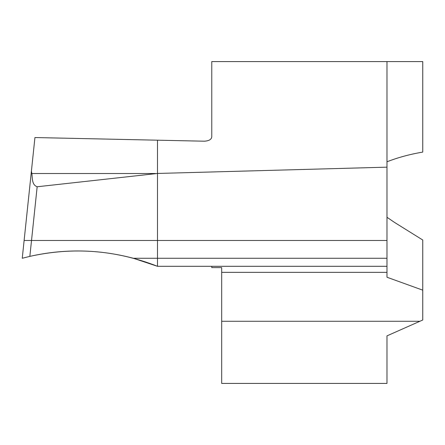 <?xml version="1.0" encoding="UTF-8"?>
<svg xmlns="http://www.w3.org/2000/svg" width="445" height="445" viewBox="0 0 445 445"><rect width="100%" height="100%" fill="white"/><g stroke="black" fill="none" stroke-linecap="round" stroke-linejoin="round"><path stroke-width="0.67" d="M31.411 171.097L31.845 173.511C32.518 177.889 31.656 184.803 37.163 186.767L31.523 240.478L24.119 240.478L34.938 137.544L204.372 141.198C209.055 140.887 211.52 139.413 211.77 136.782L211.77 61.582L422.75 61.582L422.75 152.101C409.956 154.248 398.036 157.48 386.989 161.785M37.163 186.767L157.491 173.455L157.491 240.478L157.491 140.186L157.491 173.455L386.989 167.164L386.989 61.582M133.311 258.261L157.491 266.305L157.491 240.478L31.523 240.478L29.848 256.37C64.492 248.577 98.979 249.206 133.311 258.261L386.989 258.261L386.989 266.305L157.491 266.305L157.491 240.478L386.989 240.478L386.989 167.164M386.989 240.478L386.989 258.261M211.77 266.305L211.77 267.601L221.688 267.601L221.688 383.418L386.989 383.418L386.989 335.864L422.75 320.005L386.989 335.864M422.75 320.005L422.75 240.005L394.654 222.5L386.989 217.288M422.75 290.162L386.989 277.241L386.989 266.305M155.444 173.511L31.845 173.511M24.119 240.478L22.25 258.261L29.848 256.37M133.372 258.272C98.879 249.183 64.302 248.566 29.637 256.42L29.848 256.37C73.414 246.719 115.961 250.029 157.491 266.305L133.372 258.272M386.989 272.346L221.688 272.346M420.002 321.268L221.688 321.268"/></g></svg>
